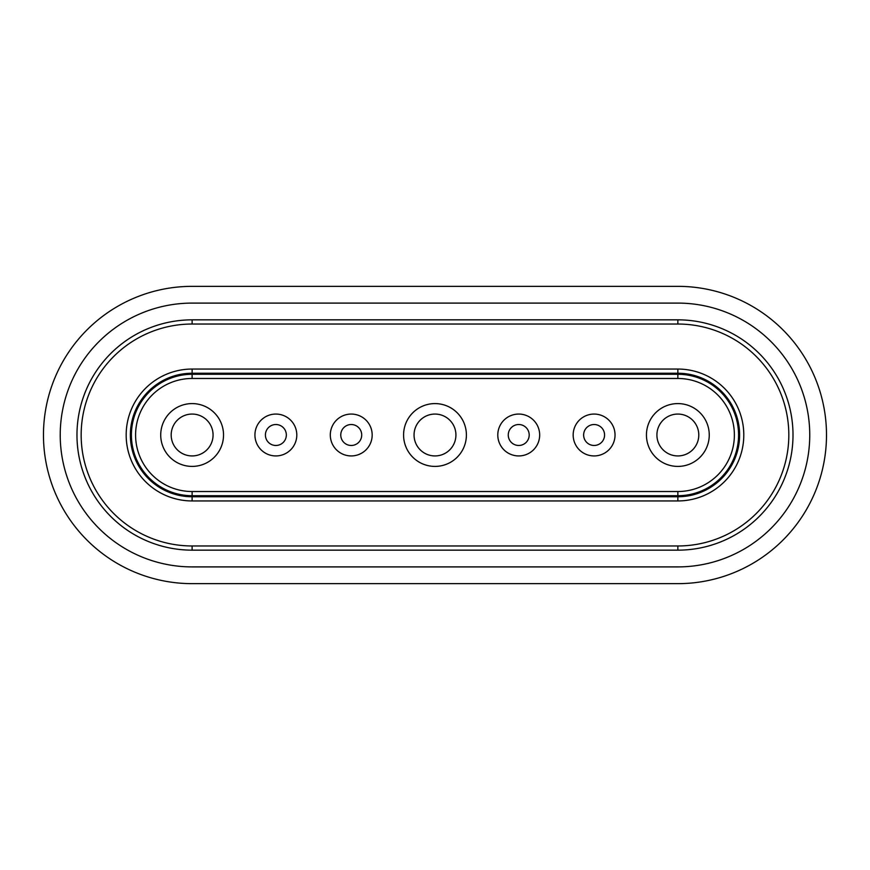 <?xml version="1.0" encoding="UTF-8"?>
<svg xmlns="http://www.w3.org/2000/svg" width="870" height="870" viewBox="0 0 870 870"><rect width="100%" height="100%" fill="white"/><g stroke="black" fill="none" stroke-linecap="round" stroke-linejoin="round"><path stroke-width="1.3" d="M60.226 435A131.903 131.903 0 0 0 192.118 566.903L677.85 566.903A131.903 131.903 0 0 0 809.752 435A131.903 131.903 0 0 0 677.85 303.097L192.118 303.097A131.903 131.903 0 0 0 60.226 435M677.85 583.65A148.65 148.65 0 0 0 826.5 435A148.65 148.65 0 0 0 677.85 286.35L192.118 286.35A148.65 148.65 0 0 0 43.467 435A148.65 148.65 0 0 0 192.118 583.65L677.85 583.65M793.005 435A115.155 115.155 0 0 1 677.85 550.155L192.118 550.155A115.155 115.155 0 0 1 76.973 435A115.155 115.155 0 0 1 192.118 319.845L677.85 319.845A115.155 115.155 0 0 1 793.005 435M677.85 496.759A61.759 61.759 0 0 0 739.609 435A61.759 61.759 0 0 0 677.85 373.241L192.118 373.241A61.759 61.759 0 0 0 130.359 435A61.759 61.759 0 0 0 192.118 496.759L677.85 496.759L677.85 500.946L192.118 500.946A65.946 65.946 0 0 1 126.172 435A65.946 65.946 0 0 1 192.118 369.054L192.118 373.241A61.759 61.759 0 0 0 130.359 435A61.759 61.759 0 0 0 192.118 496.759L192.118 500.946M275.866 414.066A20.934 20.934 0 0 1 296.8 435A20.934 20.934 0 0 1 275.866 455.934A20.934 20.934 0 0 1 254.932 435A20.934 20.934 0 0 1 275.866 414.066M265.404 435A10.473 10.473 0 0 0 275.866 445.473A10.473 10.473 0 0 1 265.404 435A10.473 10.473 0 0 1 275.866 424.527A10.473 10.473 0 0 1 286.339 435A10.473 10.473 0 0 1 275.866 445.473A10.473 10.473 0 0 1 265.404 435M192.118 378.472A56.528 56.528 0 0 0 135.589 435A56.528 56.528 0 0 0 192.118 491.528L677.85 491.528A56.528 56.528 0 0 0 734.378 435A56.528 56.528 0 0 0 677.85 378.472L192.118 378.472L192.118 374.285L677.85 374.285A60.715 60.715 0 0 1 738.565 435A60.715 60.715 0 0 1 677.85 495.715L192.118 495.715A60.715 60.715 0 0 1 131.403 435A60.715 60.715 0 0 1 192.118 374.285M677.85 466.407A31.407 31.407 0 0 1 646.443 435A31.407 31.407 0 0 1 677.85 403.593A31.407 31.407 0 0 1 709.257 435A31.407 31.407 0 0 1 677.85 466.407M192.118 466.407A31.407 31.407 0 0 1 160.722 435A31.407 31.407 0 0 1 192.118 403.593A31.407 31.407 0 0 1 223.525 435A31.407 31.407 0 0 1 192.118 466.407M351.241 455.934A20.934 20.934 0 0 1 330.306 435A20.934 20.934 0 0 1 351.241 414.066A20.934 20.934 0 0 1 372.175 435A20.934 20.934 0 0 1 351.241 455.934M594.101 455.934A20.934 20.934 0 0 1 573.167 435A20.934 20.934 0 0 1 594.101 414.066A20.934 20.934 0 0 1 615.036 435A20.934 20.934 0 0 1 594.101 455.934M434.989 466.407A31.407 31.407 0 0 1 403.582 435A31.407 31.407 0 0 1 434.989 403.593A31.407 31.407 0 0 1 466.396 435A31.407 31.407 0 0 1 434.989 466.407M518.737 455.934A20.934 20.934 0 0 1 497.792 435A20.934 20.934 0 0 1 518.737 414.066A20.934 20.934 0 0 1 539.672 435A20.934 20.934 0 0 1 518.737 455.934M677.85 324.031L677.85 319.845L192.118 319.845L192.118 324.031A110.968 110.968 0 0 0 81.16 435A110.968 110.968 0 0 0 192.118 545.968L677.85 545.968A110.968 110.968 0 0 0 788.818 435A110.968 110.968 0 0 0 677.85 324.031L192.118 324.031M677.85 455.934A20.934 20.934 0 0 0 698.784 435A20.934 20.934 0 0 0 677.85 414.066A20.934 20.934 0 0 1 698.784 435A20.934 20.934 0 0 1 677.85 455.934A20.934 20.934 0 0 1 656.915 435A20.934 20.934 0 0 1 677.85 414.066A20.934 20.934 0 0 1 698.784 435A20.934 20.934 0 0 1 677.85 455.934A20.934 20.934 0 0 1 656.915 435M192.118 414.066A20.934 20.934 0 0 0 171.183 435A20.934 20.934 0 0 0 192.118 455.934A20.934 20.934 0 0 1 171.183 435A20.934 20.934 0 0 1 192.118 414.066A20.934 20.934 0 0 1 213.063 435A20.934 20.934 0 0 0 192.118 414.066A20.934 20.934 0 0 1 213.063 435A20.934 20.934 0 0 1 192.118 455.934A20.934 20.934 0 0 1 171.183 435M340.768 435A10.473 10.473 0 0 0 351.241 445.473A10.473 10.473 0 0 1 340.768 435A10.473 10.473 0 0 1 351.241 424.527A10.473 10.473 0 0 1 361.713 435A10.473 10.473 0 0 0 351.241 424.527A10.473 10.473 0 0 1 361.713 435A10.473 10.473 0 0 1 351.241 445.473A10.473 10.473 0 0 1 340.768 435M583.639 435A10.473 10.473 0 0 0 594.101 445.473A10.473 10.473 0 0 1 583.639 435A10.473 10.473 0 0 1 594.101 424.527A10.473 10.473 0 0 1 604.574 435A10.473 10.473 0 0 1 594.101 445.473A10.473 10.473 0 0 1 583.639 435M434.989 414.066A20.934 20.934 0 0 0 414.055 435A20.934 20.934 0 0 1 434.989 414.066A20.934 20.934 0 0 1 455.923 435A20.934 20.934 0 0 0 434.989 414.066A20.934 20.934 0 0 1 455.923 435A20.934 20.934 0 0 1 434.989 455.934A20.934 20.934 0 0 1 414.055 435A20.934 20.934 0 0 0 434.989 455.934A20.934 20.934 0 0 0 455.923 435M508.265 435A10.473 10.473 0 0 0 518.737 445.473A10.473 10.473 0 0 1 508.265 435A10.473 10.473 0 0 1 518.737 424.527A10.473 10.473 0 0 1 529.199 435A10.473 10.473 0 0 1 518.737 445.473A10.473 10.473 0 0 1 508.265 435M95.809 371.881A115.155 115.155 0 0 0 95.809 498.118M192.118 545.968L192.118 550.155A115.155 115.155 0 0 1 76.973 435M677.85 550.155L677.85 545.968M739.609 435A61.759 61.759 0 0 0 677.85 373.241L677.85 369.054A65.946 65.946 0 0 1 743.796 435A65.946 65.946 0 0 1 677.85 500.946M275.866 424.527A10.473 10.473 0 0 1 286.339 435A10.473 10.473 0 0 1 275.866 445.473M192.118 491.528L192.118 495.715M677.85 378.472L677.85 374.285M192.118 369.054L677.85 369.054M677.85 495.715L677.85 491.528M213.063 435A20.934 20.934 0 0 1 192.118 455.934M361.713 435A10.473 10.473 0 0 1 351.241 445.473M594.101 424.527A10.473 10.473 0 0 1 604.574 435A10.473 10.473 0 0 1 594.101 445.473M518.737 424.527A10.473 10.473 0 0 1 529.199 435A10.473 10.473 0 0 1 518.737 445.473"/></g></svg>
